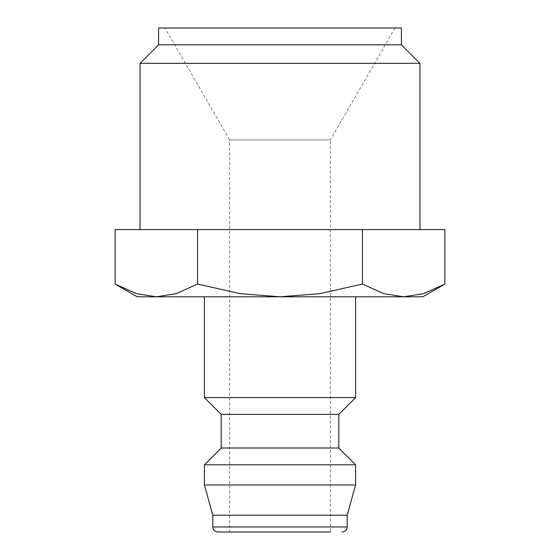 <?xml version="1.0" encoding="UTF-8"?>
<svg xmlns="http://www.w3.org/2000/svg" width="560" height="560" viewBox="0 0 560 560"><rect width="100%" height="100%" fill="white"/><g stroke="black" fill="none" stroke-linecap="round" stroke-linejoin="round"><path stroke-width="0.42" stroke-dasharray="2.8 2.1" d="M355.6 397.6L204.4 397.6M204.4 296.8L355.6 296.8L204.4 296.8M338.8 414.4L221.2 414.4M338.8 448L221.2 448M355.6 464.8L204.4 464.8M355.6 484.96L204.4 484.96M347.2 515.2L212.8 515.2M229.6 532L330.4 532L229.6 532L229.6 139.944L330.4 139.944L330.4 532L217.84 532M115.108 284.046L136.472 293.671L156.331 296.8L422.8 296.8M137.2 296.8L156.331 296.8L176.19 293.671L197.554 284.046L240.282 293.671L280 296.8L319.718 293.671L362.446 284.046L383.81 293.671L403.669 296.8L423.528 293.671L444.892 284.046M401.422 44.8L158.578 44.8M401.422 28L158.578 28M419.958 63.336L140.042 63.336M140.042 229.6L419.958 229.6L140.042 229.6M395.031 28L330.4 139.944L229.6 139.944L164.969 28L395.031 28L164.969 28M444.892 229.6L115.108 229.6M362.446 229.6L362.446 284.046M197.554 229.6L197.554 284.046M347.2 526.96L212.8 526.96"/><path stroke-width="0.84" d="M204.4 296.8L204.4 397.6L221.2 414.4L221.2 448L204.4 464.8L204.4 484.96L212.8 515.2L212.8 526.96L347.2 526.96L347.2 515.2L355.6 484.96L355.6 464.8L338.8 448L338.8 414.4L355.6 397.6L355.6 296.8M212.8 526.96C213.073 529.991 214.753 531.671 217.84 532L330.4 532M115.108 284.046L137.2 296.8L156.331 296.8L136.472 293.671L115.108 284.046L115.108 229.6L444.892 229.6L444.892 284.046L423.528 293.671L403.669 296.8L156.331 296.8L176.19 293.671L197.554 284.046L240.282 293.671L280 296.8L319.718 293.671L362.446 284.046L383.81 293.671L403.669 296.8L422.8 296.8L444.892 284.046M419.958 229.6L419.958 63.336L401.422 44.8L401.422 28L158.578 28L158.578 44.8L140.042 63.336L140.042 229.6M140.042 63.336L419.958 63.336M158.578 44.8L401.422 44.8M362.446 229.6L362.446 284.046M197.554 229.6L197.554 284.046M212.8 515.2L347.2 515.2M204.4 484.96L355.6 484.96M204.4 464.8L355.6 464.8M221.2 448L338.8 448M221.2 414.4L338.8 414.4M204.4 397.6L355.6 397.6M347.2 526.96C346.927 529.991 345.247 531.671 342.16 532"/></g></svg>
